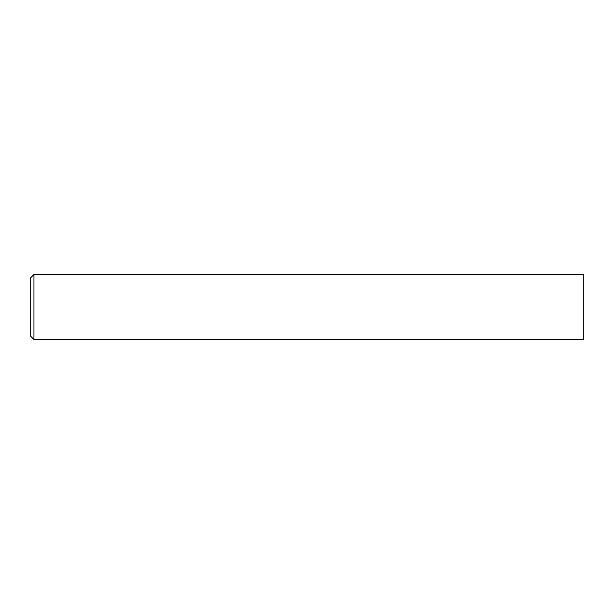 <?xml version="1.0" encoding="UTF-8"?>
<svg xmlns="http://www.w3.org/2000/svg" width="614" height="614" viewBox="0 0 614 614"><rect width="100%" height="100%" fill="white"/><g stroke="black" fill="none" stroke-linecap="round" stroke-linejoin="round"><path stroke-width="0.92" d="M33.954 339.504L30.7 336.257L30.7 277.743L33.954 274.496L33.954 339.504L583.3 339.504L583.3 274.496L33.954 274.496"/></g></svg>
